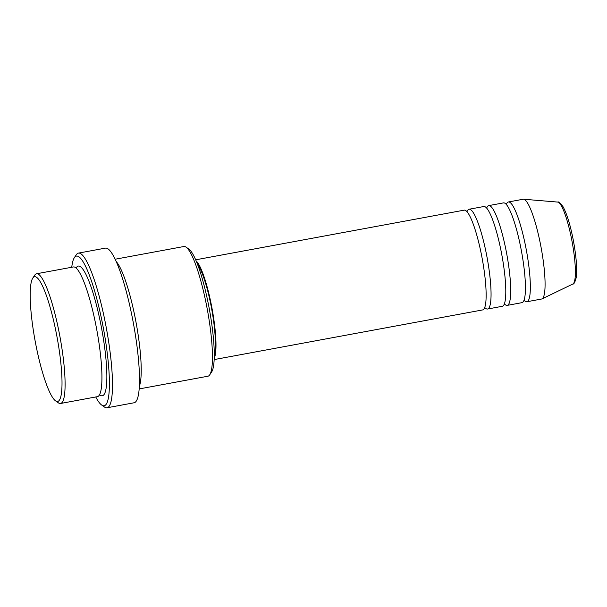 <?xml version="1.0" encoding="UTF-8"?>
<svg xmlns="http://www.w3.org/2000/svg" width="607" height="607" viewBox="0 0 607 607"><rect width="100%" height="100%" fill="white"/><g stroke="black" fill="none" stroke-linecap="round" stroke-linejoin="round"><path stroke-width="0.91" d="M214.15 359.587L482.641 309.927A50.738 8.9 -100.5 0 0 481.768 256.336A50.738 8.9 -100.5 0 0 464.188 210.151L195.697 259.811M484.727 307.468A50.738 8.9 -100.5 0 0 487.558 309.024A50.738 8.9 -100.5 0 0 486.685 255.426A50.738 8.9 -100.5 0 0 469.097 209.24A50.738 8.9 -100.5 0 0 467.011 211.699M487.558 309.024L502.293 306.292A50.738 8.9 -100.5 0 0 501.42 252.702A50.738 8.9 -100.5 0 0 483.832 206.517L469.097 209.24M504.371 303.834A50.738 8.9 -100.5 0 0 507.202 305.389A50.738 8.9 -100.5 0 0 506.329 251.791A50.738 8.9 -100.5 0 0 488.749 205.606A50.738 8.9 -100.5 0 0 486.662 208.064M507.202 305.389L521.937 302.658A50.738 8.9 -100.5 0 0 521.064 249.067A50.738 8.9 -100.5 0 0 503.484 202.882L488.749 205.606M524.023 300.199A50.738 8.9 -100.5 0 0 526.846 301.755A50.738 8.9 -100.5 0 0 525.973 248.157A50.738 8.9 -100.5 0 0 508.393 201.972A50.738 8.9 -100.5 0 0 506.306 204.43M35.654 343.706A63.424 11.123 -100.5 0 0 55.495 400.802A63.424 11.123 -100.5 0 0 56.542 334.442A63.424 11.123 -100.5 0 0 32.801 278.067A63.424 11.123 -100.5 0 0 35.654 343.706M32.801 278.067L34.72 275.176A65.958 11.563 79.5 0 1 36.557 273.765A65.958 11.563 79.5 0 1 59.41 333.804A65.958 11.563 79.5 0 1 60.548 403.48A65.958 11.563 79.5 0 1 58.333 402.813L55.495 400.802M186.121 247.17L188.959 249.189A63.424 11.123 79.5 0 1 208.8 306.277A63.424 11.123 79.5 0 1 211.653 371.916L209.734 374.815A65.958 11.563 -100.5 0 0 206.767 306.55A65.958 11.563 -100.5 0 0 186.121 247.17A65.958 11.563 -100.5 0 0 183.906 246.51L115.163 259.227M139.155 388.935L207.898 376.226A65.958 11.563 -100.5 0 0 209.734 374.815M95.747 396.963A76.103 13.346 -100.5 0 0 101.581 404.968A76.103 13.346 -100.5 0 0 102.833 325.337A76.103 13.346 -100.5 0 0 74.342 257.694A76.103 13.346 -100.5 0 0 71.755 267.255M74.342 257.694L76.27 254.796A78.644 13.794 79.5 0 1 78.455 253.111A78.644 13.794 79.5 0 1 105.709 324.699A78.644 13.794 79.5 0 1 107.06 407.775A78.644 13.794 79.5 0 1 104.419 406.986L101.581 404.968M60.548 403.48L97.386 396.667A65.958 11.563 -100.5 0 0 96.247 326.991A65.958 11.563 -100.5 0 0 73.394 266.951L36.557 273.765M139.322 386.371A65.958 11.563 -100.5 0 0 135.543 319.722A65.958 11.563 -100.5 0 0 116.233 261.556M214.195 358.312A50.738 8.9 -100.5 0 0 211.623 306.3A50.738 8.9 -100.5 0 0 196.198 260.98M214.256 354.359A48.203 8.452 -100.5 0 0 211.206 306.482A48.203 8.452 -100.5 0 0 197.662 264.66M107.06 407.775L134.071 402.775A78.644 13.794 -100.5 0 0 132.721 319.707A78.644 13.794 -100.5 0 0 105.466 248.119L78.455 253.111M526.846 301.755L541.581 299.023A50.738 8.9 -100.5 0 0 541.99 298.894A50.738 8.9 -100.5 0 0 540.708 245.433A50.738 8.9 -100.5 0 0 523.553 199.225A50.738 8.9 -100.5 0 0 523.128 199.248L508.393 201.972M557.681 202.07C558.516 201.387 560.299 202.943 563.046 206.737C566.87 213.763 570.269 224.81 573.243 239.886C576.316 256.397 577.295 269.022 576.18 277.763C574.973 282.278 573.858 284.364 572.841 284.03A41.724 7.314 -100.5 0 0 571.786 240.069A41.724 7.314 -100.5 0 0 557.681 202.07L523.553 199.225M76.133 268.028A65.958 11.563 79.5 0 1 101.164 326.08A65.958 11.563 79.5 0 1 99.556 394.679M572.841 284.03L541.99 298.894"/></g></svg>
